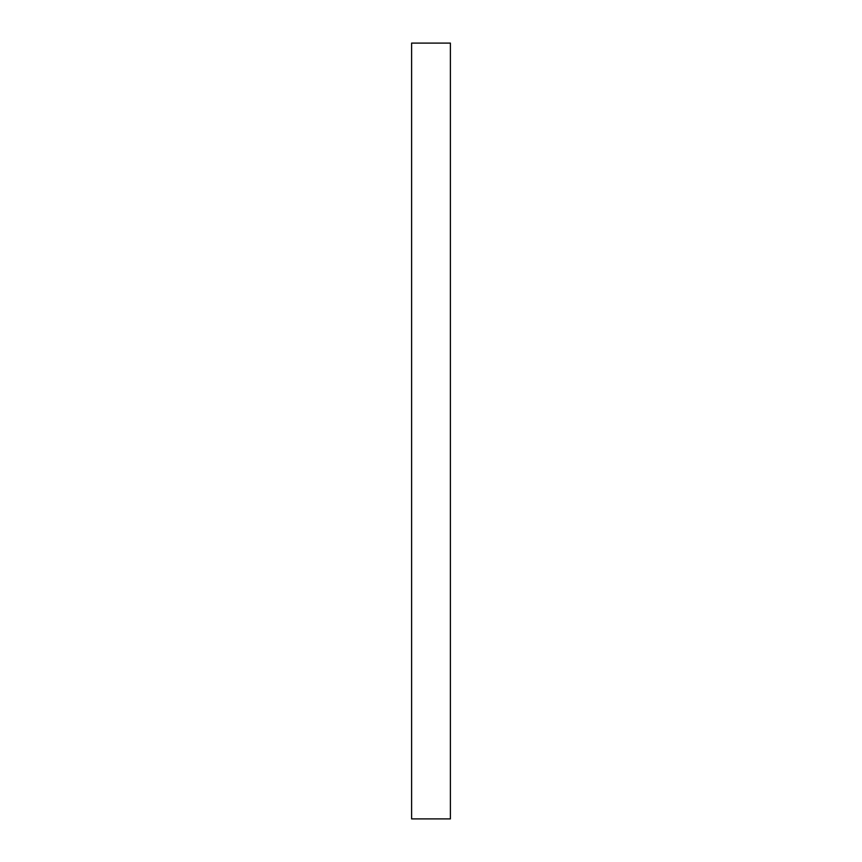<?xml version="1.0" encoding="UTF-8"?>
<svg xmlns="http://www.w3.org/2000/svg" width="862" height="862" viewBox="0 0 862 862"><rect width="100%" height="100%" fill="white"/><g stroke="black" fill="none" stroke-linecap="round" stroke-linejoin="round"><path stroke-width="1.29" d="M450.395 43.1L411.605 43.1L411.605 818.9L450.395 818.9L450.395 43.1"/></g></svg>
